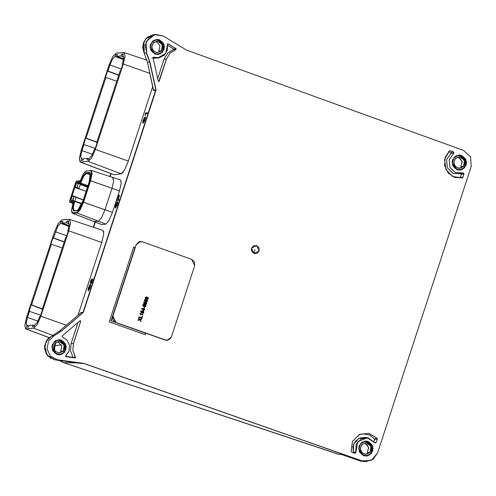 <?xml version="1.0" encoding="UTF-8"?>
<svg xmlns="http://www.w3.org/2000/svg" width="496" height="496" viewBox="0 0 496 496"><rect width="100%" height="100%" fill="white"/><g stroke="black" fill="none" stroke-linecap="round" stroke-linejoin="round"><path stroke-width="0.74" d="M74.747 201.066L74.102 201.302L72.614 208.252L73.619 210.998L77.072 210.719L79.974 207.65L83.08 200.57L89.082 182.212L90.563 175.262L89.559 172.515L86.106 172.794L83.204 175.857L80.042 183.129L79.248 183.049L79.751 181.524L80.253 181.654L79.757 183.179L79.248 183.049L79.751 181.524L80.253 181.654L79.757 183.179L79.248 183.055L79.707 183.477L80.042 183.129L83.204 175.857L86.106 172.794L89.559 172.515L90.563 175.262L89.082 182.212L83.08 200.57L79.974 207.65L77.072 210.719L73.619 210.998L72.614 208.252L74.164 201.109L73.389 200.973L73.892 201.109L73.396 202.635L72.893 202.498L73.389 200.973L72.422 200.644L71.939 202.132L72.893 202.498L72.98 203.416L73.458 200.911M72.782 203L72.924 203.447L72.676 202.914L72.912 203.441L72.67 202.92L69.93 202.225L72.924 203.391L69.905 202.219L69.694 201.698L70.94 201.835L71.418 200.378L70.754 200.105L71.951 195.554L76.372 182.906L77.283 182.429L77.76 180.972L76.353 181.325L75.634 182.565L69.589 201.339L75.628 182.59M75.615 182.578L76.353 181.325L77.76 180.972L78.777 181.201L77.76 180.972L77.283 182.429L78.294 182.689L78.777 181.201L79.751 181.524L78.777 181.201L78.294 182.689L79.255 183.055M79.986 181.152L80.34 180.897L80.253 181.654L80.302 180.879L76.849 181.065M79.286 208.742L77.636 210.44L73.619 210.998L74.084 210.695L73.718 210.881L72.732 208.171L74.257 201.128L73.892 201.109L72.924 203.447L71.573 210.199L72.602 212.821L76.917 212.468L79.887 209.331L83.061 202.089L90.08 180.606L91.599 173.501L90.576 170.692L86.261 171.039L83.409 173.984L80.284 180.91M254.014 253.518L251.472 248.18L256.612 245.576L259.154 250.914L254.014 253.518L254.963 249.612L254.014 253.518L251.683 251.385L251.472 248.18L253.518 245.768L256.612 245.576L258.949 247.702L259.154 250.914L257.114 253.32L254.014 253.518M151.857 57.84L158.639 57.889M153.586 57.201L153.028 57.803L153.586 57.201M167.871 43.84L167.586 44.032L168.15 43.902L176.03 48.689L175.931 49.588L173.891 49.377L176.086 48.689L175.987 49.581L170.078 53.14L166.408 59.129L170.035 53.165L175.931 49.588L173.891 49.377L167.834 53.029L164.071 59.167L166.358 59.129L158.776 81.536L159.191 81.201L158.801 81.53L158.286 81.152L153.028 57.803L158.286 81.152L158.72 81.536L159.191 81.201L166.358 59.129L164.071 59.167L157.722 78.585L164.071 59.167L167.834 53.029L173.91 49.178L176.03 48.689L167.877 43.84M167.691 45.403L173.91 49.178L167.691 45.403M158.305 81.22L159.142 81.208L158.305 81.22M153.152 58.206L158.497 57.939M64.592 334L62.043 335.997L64.592 334M80.116 320.769L80.631 321.414L79.279 321.433L80.631 321.414L80.116 320.769M73.414 343.492L80.681 321.408L73.414 343.492L71.126 343.523L73.464 343.486L72.862 350.573L75.454 357.157L75.163 357.92L65.974 356.68L65.739 355.818L69 351.094L69.452 345.284L66.96 340.045L62.229 336.865L62.105 335.99L79.93 320.875L80.681 321.408L73.414 343.492L72.831 350.56L75.404 357.157L75.101 357.932L75.454 357.157L73.166 357.542L75.404 357.157M77.984 322.543L71.126 343.523L70.513 350.79L73.16 357.672L70.513 350.79L71.126 343.523L77.984 322.543M186.36 50.022L163.364 36.072L186.36 50.022L463.63 150.48L186.36 50.022M167.512 44.435L165.745 53.487L157.908 57.865L153.642 57.201L159.247 57.697L164.288 55.143L167.326 50.257L167.512 44.435L167.933 43.834L176.086 48.689L168.206 43.902L167.512 44.435M471.2 166.495L470.592 156.885L463.63 150.48L470.592 156.885L471.2 166.495L377.53 453.071L471.2 166.495M364.777 461.528L361.95 460.914L366.253 461.571L373.197 459.178L377.53 453.071L371.43 460.288L361.95 460.914L83.923 363.432L362.167 460.908L83.923 363.432L57.555 359.792L54.969 359.829L48.087 356.314L44.646 349.184L46.047 341.366L51.72 336.052L59.551 331.074L80.743 312.833L83.142 312.61L62.031 330.733L54.002 335.724L62.031 330.733L83.39 312.238L82.931 312.641L155.781 89.757L155.967 90.191L149.687 61.938L155.986 89.739L153.506 90.08M361.206 461.249L359.6 460.815L361.95 460.914L83.706 363.432L81.493 363.494L83.675 363.419L81.617 363.531L54.969 359.829L57.555 359.792L50.549 356.227L47.033 349.004L48.453 341.074L54.219 335.687L62.031 330.733L83.39 312.238L155.967 90.191L83.39 312.238L80.991 312.461L80.656 312.895M155.335 34.472L152.898 34.838L146.041 38.465L142.916 44.64L144.193 53.14L146.401 53.022L149.687 61.938L147.467 62.099L144.162 53.128L146.611 53.01L149.891 61.926L146.401 53.022L149.891 61.926L155.986 89.739L155.967 90.191L153.518 90.57L147.467 62.099L144.193 53.14L143.939 41.59L147.622 37.057L152.917 34.832M62.229 336.865L66.96 340.045L69.452 345.284L69 351.094L65.577 356.326L75.479 357.69L72.862 350.573L73.464 343.486L80.681 321.408L80.501 320.85L79.93 320.875L62.105 335.99L62.229 336.865M175.931 49.588L176.03 48.689L175.987 49.581L170.078 53.14L166.408 59.129L159.191 81.201L166.358 59.129M80.705 312.858L59.508 331.111M51.02 358.54L46.165 353.76L44.51 347.045L46.568 340.467L51.708 336.059L59.526 331.086M53.413 359.507L81.48 363.494L83.774 363.394L57.555 359.792L50.549 356.227L47.033 349.004L48.453 341.074L54.219 335.687L51.72 336.052L59.551 331.074L61.82 330.764L54.002 335.724L51.72 336.052L47.914 338.768L44.646 345.569L47.101 355.179L54.969 359.829L81.456 363.487M153.469 89.801L153.518 90.57L153.481 89.968L153.518 90.57L155.756 90.21L83.179 312.263L80.991 312.461L80.65 312.902M147.467 62.099L149.687 61.938L155.781 89.757L153.537 90.117L147.467 62.099L144.162 53.128L142.674 47.318L143.976 41.472M72.441 213.261L77.165 213.001L80.247 209.74L83.545 202.219L90.563 180.73L90.08 180.606L83.061 202.089L104.991 209.789L101.513 217.725L98.264 221.16L93.942 221.514L101.953 224.607L93.614 221.464L101.649 224.576L105.877 224.105L77.165 213.001L80.247 209.74L83.545 202.219L112.443 212.418L104.991 209.789L112.009 188.3L119.468 190.935L121.21 183.433L120.578 179.992L112.846 177.469L113.652 180.91L112.009 188.3L119.468 190.935L112.443 212.418L119.468 190.935L121.247 183.036L120.509 179.967M91.301 170.444L92.12 173.724L90.563 180.73L83.545 202.219L83.061 202.089L79.887 209.331L76.917 212.468L72.602 212.821L72.85 213.348L93.601 221.458M91.109 170.426L90.576 170.692L91.599 173.501L90.08 180.606L112.009 188.3L104.991 209.789L101.513 217.725L98.264 221.16L105.877 224.105L108.99 220.534L112.443 212.418L108.99 220.534L105.877 224.105L101.544 224.533M81.921 203.676L74.698 201.457L81.79 203.98L74.76 201.271L81.921 203.676M76.675 182.813L80.166 183.396L83.254 175.975L86.106 172.794L86.409 173.439L83.65 176.359L80.699 183.092L80.135 183.148L87.767 186.211L80.488 183.235L83.65 176.359L86.409 173.439L90.557 174.933L86.409 173.439L89.751 173.054L90.396 173.42L89.751 173.054L90.322 173.321L86.298 173.333L89.751 173.054L86.298 173.333L83.514 176.266L80.544 183.049L80.197 182.956L83.254 175.975L86.118 172.955L86.298 173.333L83.514 176.266L80.488 183.235L80.135 183.148L87.941 185.671L80.699 183.092L87.835 185.988L80.637 183.278L76.737 182.813L87.575 186.781L80.451 184.121L78.963 188.35L78.393 188.523L86.087 191.338L74.859 187.488L78.269 188.728L74.977 187.29L78.87 188.461L74.803 187.048L70.792 199.981L72.255 195.976L73.972 196.497L72.416 200.44L72.763 200.545L74.071 196.528L76.062 197.228L74.803 201.085L76.086 197.148L73.972 196.497L72.652 200.52L74.084 196.335L72.112 195.945L74.084 196.335L72.255 195.976L70.934 200.012L71.79 200.26L70.754 200.105L71.418 200.378L70.971 201.835M78.349 183.514L80.482 184.121L78.994 188.263L77.01 187.544L78.219 183.489L76.905 187.513L75.181 187.017L76.502 182.981L78.219 183.489L76.892 187.748L78.876 188.461L76.892 187.748L78.325 183.526L78.715 183.458L78.318 183.526M93.942 221.514L98.264 221.16L77.165 213.001L76.917 212.468L77.165 213.001L72.85 213.348L93.942 221.514M74.233 210.682L73.309 207.675L74.549 201.407L73.123 208.06L74.084 210.695L77.612 210.391L74.084 210.695L73.123 208.06L74.549 201.407L74.195 201.32L74.698 201.457L73.309 207.675L74.09 210.695M72.199 195.616L74.859 187.488L76.905 187.513L75.039 186.986L74.611 187.426L72.199 195.616L75.621 196.813L72.199 195.616M83.347 199.733L76.074 197.191L83.347 199.733M71.74 200.248L72.292 200.403M76.006 197.402L83.272 199.962M71.009 201.841L71.939 202.132L72.422 200.644L71.418 200.378L72.435 200.446L71.672 200.241M75.876 181.927L69.762 200.527M69.868 202.194L72.924 203.391M69.694 201.698L69.93 202.225L71.176 202.368L70.94 201.835L69.694 201.698M70.94 201.835L71.672 202.529L71.939 202.132L70.94 201.835M72.67 202.92L72.893 202.498L71.939 202.132L71.672 202.529L72.67 202.92M79.248 183.055L76.52 182.615L75.169 187.252L76.589 182.857M112.846 177.469L91.351 170.457L92.12 173.718L90.563 180.73L112.009 188.3L113.652 180.916L112.555 177.432M86.037 171.083L86.329 170.909M80.234 184.469L87.445 187.197M76.353 181.325L76.626 181.059L76.353 181.325M79.751 181.524L79.8 181.139L78.79 180.811M90.576 170.692L86.261 171.039L90.576 170.692M90.353 173.284L89.559 172.515L86.118 172.955L89.571 172.67L90.353 173.284L90.57 175.144M74.772 201.072L81.995 203.503L74.164 201.109L72.732 208.171L73.718 210.881L77.636 210.44M76.074 197.03L74.09 196.335L76.074 197.03M71.554 200.241L71.04 200.235M78.238 183.26L76.359 182.956L78.238 183.26M90.328 173.228L89.082 182.212L83.08 200.57L77.599 210.465M82.931 312.641L61.82 330.764L59.551 331.074L80.743 312.833L82.931 312.641M361.243 461.255L340.783 454.224M361.95 460.914L359.6 460.815L340.262 454.038L362.037 461.392M89.652 285.541L88.468 289.776L90.644 286.136L90.309 285.355L90.762 285.51L90.309 285.355L90.675 284.4L89.943 288.343L88.139 290.755L88.257 288.126L89.9 284.617L88.152 288.511L88.325 290.749L90.086 287.953L90.675 284.4L90.043 287.506L89.435 288.945L88.455 289.769L88.493 287.996L89.652 285.541M116.74 202.734L115.562 206.975L117.732 203.329L117.397 202.548L117.85 202.703L117.397 202.548L117.769 201.593L117.031 205.536L115.227 207.948L115.345 205.325L116.988 201.81L115.239 205.704L115.419 207.948L117.174 205.152L117.769 201.593L117.137 204.699L116.523 206.138L115.543 206.962L115.587 205.189L116.74 202.734M144.423 118.079L143.245 122.314L145.415 118.674L145.08 117.893L145.539 118.048L145.08 117.893L145.452 116.938L144.714 120.881L142.91 123.293L143.034 120.664L144.671 117.155L142.929 121.049L143.102 123.287L144.857 120.491L145.452 116.938L144.82 120.038L144.206 121.483L143.226 122.307L143.27 120.534L144.423 118.079M145.557 112.976L145.371 113.547L146.01 113.764L145.371 113.547L145.557 112.976L147.107 113.559L145.557 112.976L147.368 112.747L145.557 112.976M145.148 115.556L145.371 113.547L145.148 115.556M145.669 113.807L145.359 115.525L145.669 113.807L147.083 113.627L147.368 112.747L147.083 113.627L145.669 113.807M119.028 199.411L118.296 199.504L118.922 199.739L118.296 199.504L119.028 199.411L118.718 200.359L119.028 199.411M118.166 196.794L119.288 195.071L118.296 199.504L119.424 195.443L119.009 195.188L118.166 196.794L119.071 197.117L118.166 196.794L116.913 200.582L118.718 200.359L116.913 200.582L118.166 196.794M90.241 283.625L91.76 279.087L91.847 282.509L92.808 278.932L91.661 282.441L91.549 279.167L90.371 281.703L90.229 283.625M91.363 283.557L91.438 279.986L90.557 282.726L90.768 281.04L91.531 280.215L91.481 283.631L93.025 278.907L91.481 283.631M40.864 316.225L68.783 230.807L70.544 222.561L69.353 219.306L61.597 219.939L58.156 223.572L54.479 231.967L26.561 317.39L24.8 325.63L25.99 328.885L33.747 328.253L37.188 324.62L40.864 316.225L37.188 324.62L33.747 328.253L25.618 328.829L24.837 325.116L26.561 317.39L54.479 231.967L58.156 223.572L61.597 219.939L69.7 219.35L70.513 223.039L68.783 230.807L101.761 242.482L77.996 315.189L101.761 242.482L68.783 230.807L40.864 316.225L66.315 325.24L40.864 316.225M31.062 304.947L31.533 304.904L51.342 244.299L50.871 244.342L52.979 237.888L53.45 237.851L58.044 225.829L60.605 223.243L61.157 221.545L62.949 221.396L62.397 223.095L66.396 222.772L66.948 221.073L68.739 220.925L68.188 222.623L69.142 224.93L67.766 231.179L68.237 231.142L66.129 237.59L65.658 237.634L42.148 309.547L42.619 309.51L40.511 315.958L40.04 315.995L37.299 322.363L34.739 324.954L34.187 326.647L32.395 326.796L32.947 325.097L28.948 325.426L28.396 327.118L26.598 327.267L27.156 325.568L26.201 323.268L27.447 317.415L29.425 311.358L28.954 311.395L31.062 304.947L42.296 309.101L31.062 304.947L42.358 308.903L31.533 304.904L51.342 244.299L50.871 244.342L52.979 237.888L64.213 242.042L52.979 237.888L64.275 241.85L53.45 237.851L58.044 225.829L60.487 223.25L68.981 226.449L60.487 223.25L61.157 221.545L62.713 222.121L61.157 221.545L62.949 221.396L62.397 223.095L69.087 225.624L62.397 223.095L66.396 222.772L66.948 221.073L68.504 221.65L66.948 221.073L68.739 220.925L68.188 222.623L68.82 222.859L68.188 222.623L68.566 222.654L69.118 225.296L67.766 231.179L68.237 231.142L66.129 237.59L65.658 237.634L42.148 309.547L42.619 309.51L40.511 315.958L40.04 315.995L37.299 322.363L34.739 324.954L34.187 326.647L32.395 326.796L32.947 325.097L34.522 325.624L32.947 325.097L28.948 325.426L28.396 327.118L26.598 327.267L27.156 325.568L28.731 326.095L26.796 325.55L26.22 322.927L27.447 317.415L37.969 321.135L27.447 317.415L31.062 304.947M40.759 315.202L29.425 311.358L40.759 315.202M62.267 248.006L51.342 244.299L62.267 248.006M66.718 235.792L55.434 231.793L66.718 235.792M68.987 226.387L60.605 223.243L68.987 226.387M69.118 223.789L66.396 222.772L69.118 223.789M68.752 222.785L68.299 222.611L68.752 222.785M68.175 231.334L67.766 231.179L68.175 231.334M42.557 309.702L42.148 309.547L42.557 309.702M103.714 232.035L102.976 230.541L69.676 219.344M49.166 337.615L25.99 328.885L49.166 337.615M52.917 335.476L33.747 328.253L52.917 335.476M95.381 149.426L123.299 64.009L125.06 55.769L123.87 52.514L116.114 53.146L112.673 56.78L108.996 65.174L81.077 150.592L79.317 158.832L80.507 162.093L88.263 161.46L91.704 157.827L95.381 149.426L91.704 157.827L88.263 161.46L80.135 162.037L79.354 158.317L81.077 150.592L108.996 65.174L112.673 56.78L116.114 53.146L124.217 52.557L125.029 56.246L123.299 64.009L149.891 73.427L123.299 64.009L95.381 149.426L128.352 161.107L95.381 149.426M85.579 138.148L86.056 138.111L105.865 77.506L105.388 77.543L107.496 71.095L107.973 71.058L109.951 65.001L112.561 59.036L115.122 56.445L115.673 54.746L117.465 54.603L116.913 56.296L120.912 55.974L121.464 54.275L123.262 54.132L122.704 55.825L123.665 58.131L122.283 64.387L122.754 64.35L120.646 70.798L120.175 70.835L96.664 142.755L97.142 142.712L95.034 149.166L94.556 149.203L91.816 155.564L89.261 158.156L88.703 159.855L86.912 159.997L87.463 158.305L83.464 158.627L82.913 160.326L81.121 160.468L81.673 158.776L80.718 156.469L81.964 150.617L83.948 144.559L83.471 144.596L85.579 138.148L96.813 142.302L85.579 138.148L96.875 142.11L86.056 138.111L105.865 77.506L105.388 77.543L107.496 71.095L118.73 75.249L107.496 71.095L118.792 75.051L107.973 71.058L109.951 65.001L112.561 59.036L115.004 56.457L123.498 59.65L115.004 56.457L115.673 54.746L117.23 55.323L115.673 54.746L117.465 54.603L116.913 56.296L123.603 58.832L116.913 56.296L120.912 55.974L121.464 54.275L123.02 54.851L121.464 54.275L123.262 54.132L122.704 55.825L123.337 56.067L122.704 55.825L123.082 55.856L123.64 58.497L122.283 64.387L122.754 64.35L120.646 70.798L120.175 70.835L96.664 142.755L97.142 142.712L95.034 149.166L94.556 149.203L91.816 155.564L89.261 158.156L88.703 159.855L86.912 159.997L87.463 158.305L89.038 158.832L87.463 158.305L83.464 158.627L82.913 160.326L81.121 160.468L81.673 158.776L83.247 159.303L81.313 158.751L80.736 156.135L81.964 150.617L92.485 154.343L81.964 150.617L85.579 138.148M95.282 148.403L83.948 144.559L95.282 148.403M116.783 81.208L105.865 77.506L116.783 81.208M121.235 68.994L109.951 65.001L121.235 68.994M123.504 59.588L115.122 56.445L123.504 59.588M123.634 56.997L120.912 55.974L123.634 56.997M123.268 55.986L122.816 55.819L123.268 55.986M122.692 64.542L122.283 64.387L122.692 64.542M97.073 142.904L96.664 142.755L97.073 142.904M80.24 162.074L113.807 174.722L80.507 162.093L114.136 174.753L121.191 173.86L88.263 161.46L121.191 173.86L123.126 172.255M128.352 161.107L152.731 86.521L128.352 161.107L124.583 169.961L121.191 173.86L114.136 174.753M341.477 454.472L338.142 454.014L62.415 362.272M62.44 362.204L59.656 360.48L63.68 362.712L77.122 362.892L63.748 362.712L338.142 454.014M146.611 53.01L146.14 41.72L154.585 34.621L163.364 36.072L155.732 34.416L148.719 37.888L145.204 45.068L146.611 53.01M111.123 173.712L110.18 176.595M95.3 222.121L93.583 227.379M55.961 342.494L54.944 345.6M54.56 350.591L54.92 345.681L61.361 344.875L54.585 345.724L53.971 349.494M102.901 230.516L103.701 233.858L101.761 242.482M72.546 213.311L72.602 212.821L71.796 212.176L71.573 210.199L72.918 203.441L71.542 210.168L71.598 211.699L72.317 213.187L93.614 221.464M80.29 180.879L82.584 175.46L84.971 171.858L86.602 170.76L83.464 173.854L80.085 181.121M73.904 200.948L72.435 200.446L73.389 200.973M72.428 200.446L70.984 200.223M74.295 200.979L73.985 200.973M167.195 340.318L165.211 340.045L145.774 333.12L145.254 334.707L109.238 321.873L133.678 247.095L135.216 247.64L136.115 244.9L138.564 242.011L140.337 241.496M353.239 452.73L353.338 452.364L355.93 451.992L354.807 453.282L351.769 452.203L351.131 451.447L352.408 441.583L359.203 434.583L368.726 433.318L377.078 438.303L377.27 439.282L376.272 442.327L375.491 442.99L374.561 442.556L368.553 438.08L361.206 438.793L356.171 444.354L355.7 453.022L354.708 453.251L351.769 452.203L351.131 451.447L352.557 441.291L359.78 434.31L369.043 433.386L377.078 438.303L377.27 439.282L374.672 439.233L374.61 438.898L377.078 438.303L374.61 438.898L369.52 435.066L363.351 433.845M453.474 153.555L449.19 159.755L449.922 167.375L455.316 172.627L463.686 173.166L463.915 174.189L462.917 177.233L462.191 177.89L452.668 176.508L445.873 169.427L444.596 159.545L449.357 150.927L450.306 150.734L453.245 151.782L453.89 152.601L453.474 153.555L451.131 153.165L451.05 152.57L453.245 151.782L453.474 153.555L451.131 153.165L446.58 159.743L447.361 167.822L453.084 173.402L460.908 173.712L462.694 172.918L463.915 174.189L461.323 174.139L460.908 173.712L461.323 174.139L460.325 177.184L462.917 177.233L462.191 177.89L460.325 177.184L462.191 177.89L454.64 177.357L448.13 172.899L444.627 165.676L445.079 157.635L449.357 150.927L450.306 150.734L449.103 151.162L450.306 150.734L453.245 151.782L451.05 152.57L451.131 153.165L446.58 159.743L447.361 167.822L453.084 173.402L460.908 173.712L462.694 172.918L455.316 172.627L449.922 167.375L449.19 159.755L453.474 153.555M61.417 340.151L65.615 343.976L65.987 349.742L62.316 354.063L56.755 354.417L52.557 350.591L52.185 344.825L55.856 340.498L61.417 340.151L66.359 346.89L64.48 352.383L60.159 354.752L56.755 354.417L51.807 347.008L54.368 341.508L58.937 339.735L61.417 340.151M368.193 441.428L372.384 445.253L372.756 451.019L369.086 455.347L363.525 455.694L359.333 451.868L358.961 446.102L362.632 441.781L368.193 441.428L373.128 448.167L371.256 453.66L366.935 456.035L363.525 455.694L358.577 448.291L361.138 442.785L365.713 441.018L368.193 441.428M461.652 155.477L465.849 159.303L466.221 165.069L462.551 169.396L456.99 169.744L452.792 165.918L452.42 160.152L456.091 155.825L461.652 155.477L466.593 162.217L464.715 167.71L460.393 170.078L456.99 169.744L452.042 162.335L454.603 156.835L459.172 155.062L461.652 155.477M159.582 39.81L163.779 43.642L164.151 49.402L160.481 53.729L154.919 54.083L150.722 50.251L150.35 44.485L154.02 40.164L159.582 39.81L164.523 46.55L162.645 52.049L158.323 54.417L154.919 54.083L149.972 46.674L152.532 41.168L157.102 39.401L159.582 39.81M139.475 241.664L136.115 244.9L111.29 320.838L115.903 322.474L113.1 319.92L112.852 316.07L111.036 320.869L135.216 247.64L112.852 316.07L115.946 322.474L112.896 316.064L113.144 319.914L115.946 322.474L166.228 340.287M364.808 441.068L372.093 445.036L371.237 453.493L370.097 452.309L367.443 452.519L370.097 452.309L371.392 448.142L369.483 444.224L365.465 442.816L361.683 444.745L360.313 448.886L362.167 452.836L366.16 454.311L369.979 452.451L371.082 453.493L369.979 452.451L367.325 452.662L369.979 452.451L365.577 454.305L361.739 452.395L360.313 448.241L362.13 444.273L366.135 442.816L370.952 446.301L370.097 452.309L371.231 453.307L372.88 448.031L370.456 443.058L365.36 441.279L360.561 443.722L358.831 448.973L361.175 453.983L366.24 455.849L371.237 453.493L372.701 446.592L368.007 441.428M367.22 455.973L371.082 453.493L365.992 456.128M460.679 170.023L464.541 167.536L463.438 166.495L459.042 168.355L455.204 166.445L453.778 162.291L455.595 158.323L459.594 156.866L464.417 160.351L463.562 166.352L460.908 166.569L462.03 161.349L458.509 157.406M460.908 166.569L463.562 166.352L464.696 167.357L466.339 162.08L463.915 157.108L458.825 155.329L454.026 157.771L452.296 163.023L454.64 168.032L459.699 169.899L464.541 167.536L463.438 166.495L460.79 166.712L463.438 166.495L459.618 168.361L455.632 166.885L453.778 162.936L455.142 158.794L458.93 156.866L462.948 158.274L464.857 162.192L463.562 166.352L464.696 167.357L464.541 167.698L466.159 160.642L461.466 155.477M157.387 54.517L162.632 51.882L163.488 43.419L156.203 39.451M159.396 39.816L164.089 44.981L162.471 52.037L162.626 51.696L161.491 50.691L162.787 46.525L160.878 42.606L156.86 41.205L153.072 43.127L151.708 47.269L153.562 51.224L157.548 52.694L161.367 50.834L158.72 51.051L161.367 50.834L162.471 51.875L161.367 50.834L156.972 52.694L153.134 50.778L151.708 46.624L153.524 42.656L157.523 41.199L162.347 44.683L161.491 50.691L158.838 50.908L159.96 45.688L156.438 41.745M158.608 54.355L162.471 51.875L157.629 54.238L152.57 52.365L150.226 47.356L151.956 42.104L156.755 39.661L161.845 41.441L164.275 46.413L162.626 51.696L161.491 50.691L158.838 50.908M59.222 354.851L64.468 352.216L65.323 343.759L58.038 339.785M61.231 340.151L65.925 345.315L64.306 352.371L59.464 354.572L54.405 352.706L52.055 347.696L53.785 342.445L58.59 340.002L63.68 341.781L66.104 346.754L64.461 352.03L63.327 351.025L64.182 345.024L59.359 341.539L55.36 342.996L53.537 346.964L54.969 351.118L58.807 353.028L63.203 351.168L64.306 352.21L63.203 351.168L60.549 351.385L63.203 351.168L59.384 353.034L55.397 351.559L53.543 347.609L54.907 343.468L58.695 341.539L62.707 342.941L64.623 346.865L63.327 351.025L60.673 351.242L63.327 351.025L64.468 352.216L60.444 354.696M60.673 351.242L61.795 346.022L58.274 342.079M59.117 360.406L63.606 362.712M54.566 350.598L54.926 345.681M63.674 362.712L337.64 453.97L340.113 454.417M340.008 454.404L339.661 454.386M338.452 454.2L63.358 362.595L337.64 453.97M54.659 345.718L55.093 345.662M460.294 158.484L462.204 162.409M458.273 155.112L465.558 159.086L464.702 167.543L459.457 170.178M367.443 452.519L368.565 447.299L365.044 443.356M366.829 444.441L368.745 448.359M140.858 321.588L139.661 319.79L137.838 320.348L138 319.846L139.438 319.43L138.564 318.122L138.713 317.663L139.798 319.3L141.813 318.674L141.645 319.195L140.033 319.666L141.025 321.079L140.858 321.588L139.655 319.79L140.858 321.588L141.025 321.079L140.033 319.666L141.645 319.195L141.813 318.674L139.798 319.3L138.713 317.663L138.564 318.122L139.438 319.43L138 319.846L137.838 320.348L139.661 319.79L140.858 321.588M137.838 320.348L137.993 319.846L137.832 320.348M139.438 319.43L137.993 319.846L139.432 319.43L138.558 318.122L139.432 319.43M138.706 317.663L138.558 318.122L138.706 317.663M141.813 318.674L139.798 319.3L141.813 318.674M141.93 318.32L138.855 317.223L138.992 316.808L141.701 317.769L142.216 316.206L142.575 316.336L141.93 318.32L138.849 317.223L141.924 318.32L142.575 316.336L142.216 316.206L141.701 317.769L142.216 316.206L141.701 317.769L138.992 316.808L138.849 317.223L141.93 318.32M138.992 316.808L138.855 317.223L138.992 316.808M143.04 314.917L143.17 314.526L140.083 313.422L140.473 314.867L140.839 314.997L140.641 314.055L143.04 314.917L140.641 314.061L140.833 314.997L140.641 314.055L140.839 314.997L140.467 314.867L140.833 314.997L140.083 313.422L143.17 314.526L143.04 314.917M143.282 312.722L143.604 312.251M143.598 312.127L142.526 311.314L141.211 311.271L141.143 312.015L142.11 312.585L143.177 312.759L143.592 312.127L141.577 311.135M142.538 313.137L141.143 312.554L140.69 311.792L141.007 310.967L143.245 311.172L143.927 311.99L143.623 312.939L142.538 313.137L141.137 312.554L140.69 311.624M141.143 312.015L141.577 311.116L143.177 312.759L141.143 312.015M141.069 311.885L141.143 311.339M142.265 311.228L142.817 311.426M143.53 311.959L143.177 312.759M141.286 312.66L143.046 313.174L141.608 310.725L141.143 312.554L140.69 311.792L141.658 310.682M143.201 313.156L142.402 313.112M143.301 310.409L143.623 309.417L142.247 308.927L143.307 310.415L143.629 309.417L142.247 308.927L143.629 309.417L143.301 310.409L142.247 308.927L143.629 309.417L143.307 310.415M144.714 309.808L143.976 309.541L143.524 310.924L143.183 310.8L141.769 308.32L143.759 309.027L144.243 308.723L144.107 309.151L144.838 309.417L144.714 309.808L143.976 309.547L143.524 310.924L143.177 310.8L141.763 308.32L141.658 308.636L141.769 308.32L143.759 309.027L143.896 308.599L143.753 309.027L144.243 308.723L144.714 309.808L143.976 309.547L144.714 309.808M143.797 308.165L144.187 306.968L144.565 307.105L144.175 308.301L144.565 307.105L144.187 306.968L143.79 308.165L144.169 308.301L143.79 308.165L144.175 308.301L143.79 308.165L144.181 306.968L143.797 308.165M145.378 306.305L145.7 305.834M145.694 305.716L144.627 304.897L143.307 304.86L143.239 305.598L144.206 306.168L145.278 306.342L145.688 305.716L143.673 304.718M144.634 306.726L143.239 306.144L142.792 305.381L143.102 304.55L145.347 304.761L146.029 305.573L145.719 306.528L144.634 306.726M143.239 305.598L143.673 304.699L145.278 306.342L143.239 305.598M143.164 305.468L143.239 304.922M144.361 304.811L144.913 305.015M145.626 305.542L145.272 306.342M143.381 306.249L145.142 306.757L143.704 304.308L143.251 306.15L142.792 305.207M145.297 306.739L144.497 306.695M146.184 303.837L146.506 303.366M146.5 303.242L145.433 302.43L144.113 302.393L144.045 303.13L145.018 303.701L146.084 303.874L146.494 303.242L144.479 302.25M145.44 304.259L144.045 303.67L143.598 302.907L143.908 302.083L146.153 302.293L146.835 303.106L146.525 304.06L145.44 304.259M144.045 303.13L144.485 302.231L146.084 303.874L144.045 303.13M143.97 303L144.045 302.455M145.167 302.343L145.725 302.548M146.438 303.075L146.078 303.874M144.187 303.781L145.948 304.29L144.51 301.841L144.057 303.682L143.598 302.74M146.103 304.271L145.303 304.228M146.99 301.37L147.312 300.898M147.3 300.774L145.285 299.782L146.89 301.407L147.306 300.774L146.239 299.962L144.919 299.919L144.851 300.663L145.824 301.233L146.89 301.407L144.851 300.663L145.291 299.764M146.246 301.785L144.851 301.202L144.404 300.44L144.714 299.615L146.959 299.82L147.641 300.638L147.331 301.587L146.246 301.785M144.776 300.533L144.851 299.987M145.973 299.875L146.531 300.074M147.244 300.607L146.884 301.407M144.999 301.314L146.754 301.822L145.316 299.373L144.851 301.202L144.404 300.272M146.636 301.828L146.109 301.76M148.112 298.307L147.045 297.495L145.725 297.451L145.657 298.189L146.63 298.766L147.69 298.939L148.112 298.307L146.091 297.309M147.796 298.902L148.124 298.425M147.052 299.317L145.657 298.735L145.21 297.972L145.52 297.147L147.765 297.352L148.447 298.164L148.137 299.119L147.052 299.317L145.657 298.735L147.56 299.355L146.122 296.906L145.675 298.747L145.21 297.798M145.657 298.189L146.097 297.296L147.696 298.939L145.657 298.189M145.582 298.065L145.663 297.519M146.779 297.408L147.337 297.606M148.05 298.139L147.69 298.939M147.715 299.33L146.915 299.293M145.805 298.84L145.204 297.972L146.171 296.862M136.158 244.894L140.281 241.521L142.321 241.769L138.607 242.005L136.158 244.894L112.896 316.064L136.158 244.894M191.63 259.34L194.68 265.751L171.418 336.92L167.295 340.293L165.211 340.045L111.036 320.869L165.255 340.045L168.969 339.81L171.418 336.92L194.68 265.751L194.432 261.9L191.63 259.34L142.321 241.769L191.63 259.34M146.239 301.791L144.851 301.202L144.398 300.44L145.365 299.33M145.433 304.259L144.038 303.67L143.592 302.907L144.559 301.797M144.627 306.726L143.232 306.144L142.786 305.381L143.096 304.55L143.753 304.271M374.61 438.898L373.891 441.62L374.672 439.233L377.27 439.282L376.272 442.327L374.387 442.289L376.272 442.327L375.162 442.978L367.331 437.813L357.783 441.576L355.93 451.992L353.338 452.364L353.592 444.255L358.937 438.359L366.581 437.559M366.73 437.602L367.431 437.819M365.434 437.317L359.86 437.949L355.303 441.316L352.929 446.567L353.338 452.364M448.582 151.689L451.05 152.57L448.582 151.689M460.325 177.184L461.323 174.139L463.915 174.189L462.917 177.233L460.325 177.184M109.238 321.873L133.678 247.095L135.216 247.64L133.653 247.182L134.968 247.647L111.036 320.869L145.545 333.169L145.061 334.639L145.774 333.12L145.254 334.707L109.238 321.873M158.249 58.013L159.6 57.623M145.415 39.19L146.432 38.062M147.436 62.093L153.493 90.043M69.756 200.514L69.905 202.219M76.062 181.586L76.632 181.059M91.351 170.457L90.923 170.407M74.158 210.67L77.612 210.391M90.402 173.426L90.136 173.191M363.004 461.472L364.988 461.553M88.468 289.776L89.106 290.017M115.562 206.975L116.2 207.21M143.245 122.314L143.883 122.555M91.45 279.992L91.872 280.128M49.092 337.677L25.724 328.873M146.977 60.208L124.192 52.551M74.357 200.973L72.435 200.446M339.692 454.392L340.219 454.435M54.572 345.675L53.934 349.401M54.579 345.625L55.478 342.891M93.267 227.273L94.99 221.997M109.864 176.495L110.813 173.594M366.525 437.546L368.268 437.999M455.737 177.686L455.117 177.525"/></g></svg>
